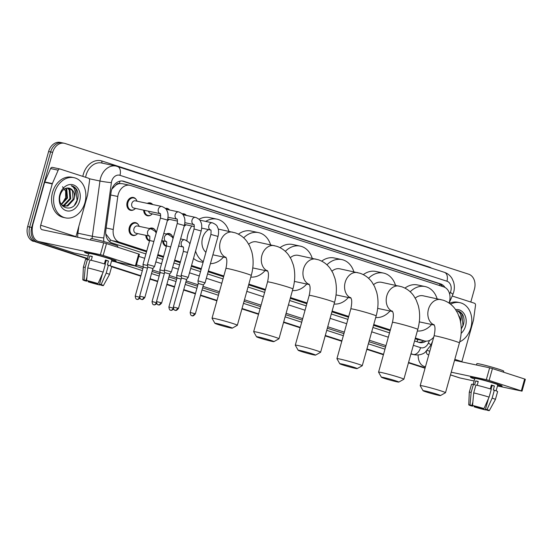 <?xml version="1.0" encoding="UTF-8"?>
<svg xmlns="http://www.w3.org/2000/svg" width="553" height="553" viewBox="0 0 553 553"><rect width="100%" height="100%" fill="white"/><g stroke="black" fill="none" stroke-linecap="round" stroke-linejoin="round"><path stroke-width="0.83" d="M166.391 246.382A6.574 5.101 -78 0 1 162.658 240.783M149.552 240.928A6.574 5.101 -78 0 1 145.819 235.329M136.342 234.652A6.574 5.101 -78 0 1 132.789 235.488A6.574 5.101 -78 0 1 129.298 227.49A6.574 5.101 -78 0 1 135.526 222.638A6.574 5.101 -78 0 1 138.43 224.85M184.695 225.845A6.574 5.101 -78 0 1 184.163 226.177M177.472 222.368A6.574 5.101 -78 0 1 177.34 221.062M167.856 220.391A6.574 5.101 -78 0 1 167.331 220.723M160.633 216.914A6.574 5.101 -78 0 1 160.501 215.615M151.024 214.937A6.574 5.101 -78 0 1 147.471 215.774A6.574 5.101 -78 0 1 143.669 210.161M134.185 209.483A6.574 5.101 -78 0 1 130.639 210.32A6.574 5.101 -78 0 1 127.142 202.322A6.574 5.101 -78 0 1 133.377 197.469A6.574 5.101 -78 0 1 136.28 199.681M449.001 303.037A12.325 9.56 102 0 0 449.451 301.668A12.325 9.56 102 0 0 443.644 286.862L130.653 185.49A12.325 9.56 102 0 0 129.914 185.296A12.325 9.56 102 0 0 117.796 196.495L113.254 229.495A12.325 9.56 102 0 0 119.496 242.193L146.739 251.021M115.93 185.055A12.325 9.56 -78 0 1 119.559 183.603L119.4 183.555A4.106 3.187 102 0 0 115.93 185.055L111.865 189.071M415.165 338.802L424.656 340.987A12.325 9.56 102 0 0 433.752 337.067M105.761 233.857L110.427 239.926L111.879 240.569L146.524 251.795M157.646 255.396L163.356 257.242M174.485 260.85L180.195 262.696M191.317 266.297L201.112 269.47M208.156 271.751L223.606 276.756M248.636 284.864L265.24 290.242M290.27 298.35L306.874 303.728M331.897 311.83L348.501 317.208M373.531 325.316L390.135 330.694M129.914 185.296L122.296 183.672L119.559 183.603M415.379 338.028L423.916 340.793A12.325 9.56 102 0 0 424.656 340.987M157.868 254.622L163.57 256.468M174.7 260.076L180.409 261.922M191.538 265.523L201.333 268.696M208.37 270.977L223.82 275.982M248.85 284.09L265.454 289.468M290.484 297.576L307.088 302.954M332.118 311.056L348.722 316.434M373.745 324.542L390.349 329.92M166.273 233.995A6.574 5.101 -78 0 1 169.197 233.539A6.574 5.101 -78 0 1 172.101 235.751M149.441 228.541A6.574 5.101 -78 0 1 152.365 228.092A6.574 5.101 -78 0 1 155.262 230.304M182.193 213.824A6.574 5.101 -78 0 1 183.879 213.824A6.574 5.101 -78 0 1 186.368 215.428M165.361 208.377A6.574 5.101 -78 0 1 167.047 208.37A6.574 5.101 -78 0 1 169.529 209.974M147.285 203.373A6.574 5.101 -78 0 1 150.209 202.923A6.574 5.101 -78 0 1 152.697 204.527M445.027 287.47A12.325 9.56 102 0 0 440.561 283.896L123.913 181.343A12.325 9.56 102 0 0 123.174 181.142A12.325 9.56 102 0 0 111.056 192.347L105.837 230.29A12.325 9.56 102 0 0 112.079 242.995L145.916 253.951M122.165 180.997L438.536 283.468A12.325 9.56 -78 0 1 442.663 286.544M87.512 258.451L37.514 242.255A12.325 9.56 -78 0 1 31.701 227.449L52.666 152.379A12.325 9.56 -78 0 1 64.348 143.282A12.325 9.56 -78 0 1 65.088 143.483L468.647 274.184A12.325 9.56 -78 0 1 474.453 288.991L470.81 302.049M425.167 367.814L408.563 362.436M383.54 354.328L366.936 348.95M341.906 340.842L325.302 335.464M300.272 327.362L283.668 321.984M258.638 313.876L242.034 308.498M217.011 300.39L200.58 295.074M195.492 293.422L183.741 289.62M174.568 286.648L166.909 284.166M157.736 281.194L150.07 278.712M140.897 275.74L110.199 265.799M37.514 242.255L87.457 258.659L35.482 241.827A12.325 9.56 -78 0 1 29.675 227.02L50.634 151.951A12.325 9.56 -78 0 1 62.323 142.854A12.325 9.56 -78 0 1 63.063 143.047M425.112 368.015L408.508 362.644L425.112 368.015M383.478 354.535L366.874 349.157L383.478 354.535M341.844 341.049L325.247 335.671L341.844 341.049M300.217 327.563L283.613 322.192L300.217 327.563M258.583 314.083L241.979 308.705L258.583 314.083M216.949 300.597L200.518 295.274L216.949 300.597M195.437 293.629L183.686 289.827L195.437 293.629M174.513 286.855L166.847 284.373L174.513 286.855M157.681 281.401L150.015 278.919L157.681 281.401M140.842 275.947L111.582 266.47L140.842 275.947M414.563 340.966L418.863 342.355A12.325 9.56 102 0 0 419.603 342.556A12.325 9.56 102 0 0 426.024 341.153M157.045 257.56L162.755 259.405M173.877 263.014L179.587 264.859M190.716 268.461L200.511 271.634M207.548 273.915L223.004 278.919M248.034 287.028L264.638 292.406M289.661 300.514L306.265 305.892M331.295 313.993L347.899 319.371M372.929 327.48L389.533 332.858M423.847 340.814A12.325 9.56 -78 0 1 418.586 342.266M87.402 258.866L35.482 241.827A12.325 9.56 -78 0 1 29.675 227.02L50.634 151.951A12.325 9.56 -78 0 1 62.323 142.854L64.348 143.282M33.456 241.391A12.325 9.56 -78 0 1 27.65 226.585L48.609 151.515A12.325 9.56 -78 0 1 60.291 142.418L62.323 142.854M425.057 368.222L408.453 362.844M383.423 354.743L366.819 349.365M341.789 341.256L325.185 335.878M300.155 327.77L283.551 322.392M258.528 314.291L241.924 308.913M216.894 300.804L200.463 295.482M195.382 293.837L183.631 290.028M174.458 287.062L166.792 284.581M157.619 281.608L149.96 279.127M140.787 276.154L111.644 266.719M450.598 304.212A20.537 15.94 -78 0 1 459.951 302.685A20.537 15.94 -78 0 1 470.866 327.694A20.537 15.94 -78 0 1 459.695 341.858M449.444 303.341A20.537 15.94 -78 0 1 457.925 302.256L459.951 302.685M455.575 309.583A13.39 10.389 -78 0 1 465.578 325.98A13.39 10.389 -78 0 1 461.126 333.355M461.271 329.028L463.2 325.33C464.354 321.77 464.306 318.452 463.041 315.376C461.651 312.756 459.681 311.201 457.137 310.71C460.863 312.666 461.955 316.468 460.414 322.116M458.803 315.715A9.283 7.203 -78 0 1 460.449 321.3M461.271 328.911L462.979 325.323L461.852 313.897L457.137 310.71M496.456 383.789A16.431 0.83 15.6 0 1 502.103 385.959A16.431 0.83 15.6 0 1 497.645 385.379A16.431 0.83 15.6 0 0 502.145 386.042A16.431 0.83 15.6 0 0 496.456 383.789A16.431 0.83 15.6 0 0 480.35 379.164A16.431 0.83 15.6 0 0 470.582 377.153A16.431 0.83 15.6 0 0 474.695 378.978A16.431 0.83 15.6 0 1 470.499 377.208A16.431 0.83 15.6 0 1 479.714 379.005A16.431 0.83 15.6 0 1 496.456 383.789M452.202 296.021L474.474 303.238A2.053 1.597 102 0 1 475.511 305.353L473.506 319.966A2.053 1.597 102 0 1 473.43 320.318L461.893 361.634A4.106 2.585 107.9 0 0 461.831 361.897M450.474 374.92L459.37 377.803A16.431 10.327 -72.1 0 0 460.02 377.976L474.135 380.982M418.123 354.978A16.431 10.327 -72.1 0 0 424.116 366.383A16.431 10.327 -72.1 0 0 424.766 366.556L425.478 366.708M497.479 385.959L522.039 391.151L521.327 390.867L524.638 379.019L525.35 379.296L522.039 391.151M489.115 380.436L486.329 379.676L489.64 367.821L492.426 368.581L489.115 380.436L521.327 390.867M451.234 372.197L486.329 379.676M492.426 368.581L524.638 379.019M489.64 367.821L454.545 360.342M428.789 354.86L428.077 354.708A4.106 2.585 107.9 0 1 427.911 354.66A4.106 2.585 107.9 0 1 426.439 351.362M491.32 385.268A8.212 0.415 -164.4 0 1 492.087 385.538L491.078 389.146M488.444 398.589L485.465 409.241A8.212 0.415 15.6 0 1 486.958 409.911A8.212 0.415 15.6 0 1 486.191 409.877L486.287 409.545M491.161 385.835A8.212 0.415 -164.4 0 0 491.956 386.008M483.875 408.563L483.661 409.338A8.212 0.415 15.6 0 1 475.656 407.153L475.856 406.42M490.304 388.911L491.382 385.047A11.91 0.601 15.6 0 1 493.006 385.565A11.91 0.601 15.6 0 1 494.417 386.029L493.317 389.983L494.341 390.204A13.555 0.684 15.6 0 1 497.61 391.593L495.405 399.494A13.555 0.684 15.6 0 1 495.405 399.501A13.555 0.684 15.6 0 0 492.135 398.105L494.341 390.204M473.174 384.432L474.847 378.425A11.91 0.601 15.6 0 1 481.532 379.724A11.91 0.601 15.6 0 1 493.67 383.194A11.91 0.601 15.6 0 1 497.797 384.833L496.117 390.833M477.17 385.303L478.248 381.452A11.91 0.601 15.6 0 0 475.711 380.913L474.612 384.867L473.382 384.466L471.17 392.367L470.022 404.92L471.889 405.529L472.87 402.024M476.465 365.015L476.845 363.646A13.963 0.705 15.6 0 1 484.677 365.174A13.963 0.705 15.6 0 1 498.91 369.238A13.963 0.705 15.6 0 1 503.748 371.16L503.465 372.162M472.794 405.536L472.615 406.165L471.059 405.833A10.68 0.539 15.6 0 1 468.757 404.837L469.297 392.215A13.555 0.684 15.6 0 1 469.297 392.208L471.502 384.3A13.555 0.684 15.6 0 1 473.382 384.466M475.912 385.006A13.555 0.684 15.6 0 1 491.306 389.215L489.094 397.116L483.986 408.591L482.43 408.259A8.212 0.415 15.6 0 0 474.426 406.068L472.552 405.46L473.707 392.906L475.912 385.006M469.297 392.208A13.555 0.684 15.6 0 1 471.17 392.367M473.707 392.906A13.555 0.684 15.6 0 1 489.094 397.116M474.198 405.992L474.101 406.821L475.656 407.153M483.661 409.338L485.527 409.946L485.81 409.365M485.527 409.946A10.68 0.539 15.6 0 1 474.101 406.821M468.757 404.837A10.68 0.539 15.6 0 1 470.022 404.92M472.552 405.46A10.68 0.539 15.6 0 1 483.986 408.591M472.615 406.165A8.212 0.415 15.6 0 1 471.128 405.494A8.212 0.415 15.6 0 1 471.889 405.529M485.465 409.241L487.027 409.573L492.135 398.105M487.027 409.573A10.68 0.539 15.6 0 1 489.329 410.582A10.68 0.539 15.6 0 1 488.064 410.485L486.191 409.877M492.087 385.538L494.417 386.029M491.14 385.911L491.914 386.16M475.711 380.913L478.172 381.715M437.326 394.31A9.035 0.456 -164.4 0 0 427.911 391.628A9.035 0.456 -164.4 0 0 423.052 390.715A9.035 0.456 -164.4 0 0 426.176 391.932A9.035 0.456 -164.4 0 0 435.183 394.51A9.035 0.456 -164.4 0 0 440.437 395.568A9.035 0.456 -164.4 0 0 437.326 394.31M423.052 390.715L420.197 385.669A13.141 0.664 15.6 0 1 420.19 385.635A13.141 0.664 15.6 0 1 427.566 387.065A13.141 0.664 15.6 0 1 440.962 390.895A13.141 0.664 15.6 0 1 445.511 392.699A13.141 0.664 15.6 0 1 445.49 392.734L440.437 395.568M433.946 324.528C433.69 325.268 436.31 325.157 434.091 335.851A13.141 0.664 -164.4 0 1 441.467 337.289A13.141 0.664 -164.4 0 1 454.856 341.111A13.141 0.664 -164.4 0 1 459.412 342.922C461.714 334.62 461.879 326.65 459.902 319.019L457.836 313.482L455.292 309.182C452.188 304.869 448.158 301.876 443.195 300.196L423.176 295.807A13.141 10.203 102 0 0 415.227 298.143M410.202 291.79A22.59 17.53 -78 0 1 425.139 286.565A22.59 17.53 -78 0 1 437.119 298.779M404.941 288.113A22.59 17.53 -78 0 1 417.543 284.947L425.139 286.565M431.644 324.487A22.59 17.53 -78 0 1 417.342 330.998M395.692 380.823A9.035 0.456 -164.4 0 0 386.284 378.141A9.035 0.456 -164.4 0 0 381.418 377.229A9.035 0.456 -164.4 0 0 384.542 378.446A9.035 0.456 -164.4 0 0 393.549 381.024A9.035 0.456 -164.4 0 0 398.803 382.082A9.035 0.456 -164.4 0 0 395.692 380.823M381.418 377.229L378.57 372.19A13.141 0.664 15.6 0 1 378.563 372.148A13.141 0.664 15.6 0 1 385.932 373.586A13.141 0.664 15.6 0 1 399.328 377.409A13.141 0.664 15.6 0 1 403.877 379.22A13.141 0.664 15.6 0 1 403.856 379.247L398.803 382.082M392.312 311.042C392.056 311.788 394.676 311.671 392.457 322.364A13.141 0.664 -164.4 0 1 399.833 323.802A13.141 0.664 -164.4 0 1 413.229 327.632A13.141 0.664 -164.4 0 1 417.778 329.436C420.08 321.134 420.245 313.171 418.268 305.539L416.209 299.996L413.658 295.703C410.554 291.39 406.524 288.389 401.561 286.717L381.542 282.32A13.141 10.203 102 0 0 373.6 284.657M368.568 278.304A22.59 17.53 -78 0 1 383.512 273.085A22.59 17.53 -78 0 1 395.485 285.293M363.307 274.634A22.59 17.53 -78 0 1 375.909 271.468L383.512 273.085M390.01 311.007A22.59 17.53 -78 0 1 375.708 317.519M354.058 367.337A9.035 0.456 -164.4 0 0 344.65 364.655A9.035 0.456 -164.4 0 0 339.784 363.75A9.035 0.456 -164.4 0 0 342.908 364.966A9.035 0.456 -164.4 0 0 351.915 367.545A9.035 0.456 -164.4 0 0 357.169 368.602A9.035 0.456 -164.4 0 0 354.058 367.337M339.784 363.75L336.936 358.703A13.141 0.664 15.6 0 1 336.929 358.662A13.141 0.664 15.6 0 1 344.298 360.1A13.141 0.664 15.6 0 1 357.694 363.929A13.141 0.664 15.6 0 1 362.25 365.733A13.141 0.664 15.6 0 1 362.222 365.761L357.169 368.602M350.678 297.555C350.422 298.302 353.049 298.191 350.83 308.885A13.141 0.664 -164.4 0 1 358.199 310.316A13.141 0.664 -164.4 0 1 371.595 314.145A13.141 0.664 -164.4 0 1 376.144 315.95C378.452 307.648 378.611 299.685 376.634 292.053L374.575 286.516L372.024 282.217C368.927 277.903 364.89 274.91 359.927 273.23L339.908 268.841A13.141 10.203 102 0 0 331.966 271.177M326.934 264.818A22.59 17.53 -78 0 1 341.878 259.599A22.59 17.53 -78 0 1 353.858 271.813M321.68 261.147A22.59 17.53 -78 0 1 334.275 257.981L341.878 259.599M348.376 297.521A22.59 17.53 -78 0 1 334.074 304.032M312.424 353.858A9.035 0.456 -164.4 0 0 303.016 351.176A9.035 0.456 -164.4 0 0 298.157 350.263A9.035 0.456 -164.4 0 0 301.281 351.48A9.035 0.456 -164.4 0 0 310.288 354.058A9.035 0.456 -164.4 0 0 315.542 355.116A9.035 0.456 -164.4 0 0 312.424 353.858M298.157 350.263L295.302 345.217A13.141 0.664 15.6 0 1 295.295 345.183A13.141 0.664 15.6 0 1 302.671 346.613A13.141 0.664 15.6 0 1 316.06 350.443A13.141 0.664 15.6 0 1 320.616 352.247A13.141 0.664 15.6 0 1 320.588 352.282L315.542 355.116M309.051 284.076C308.795 284.816 311.415 284.705 309.196 295.399A13.141 0.664 -164.4 0 1 316.565 296.837A13.141 0.664 -164.4 0 1 329.961 300.659A13.141 0.664 -164.4 0 1 334.517 302.47C336.818 294.168 336.977 286.198 335 278.567L332.941 273.03L330.397 268.73C327.293 264.417 323.263 261.424 318.3 259.744L298.274 255.355A13.141 10.203 102 0 0 290.332 257.691M285.307 251.339A22.59 17.53 -78 0 1 300.244 246.113A22.59 17.53 -78 0 1 312.224 258.327M280.046 247.661A22.59 17.53 -78 0 1 292.648 244.495L300.244 246.113M306.742 284.035A22.59 17.53 -78 0 1 292.447 290.546M270.797 340.372A9.035 0.456 -164.4 0 0 261.389 337.689A9.035 0.456 -164.4 0 0 256.523 336.777A9.035 0.456 -164.4 0 0 259.647 337.994A9.035 0.456 -164.4 0 0 268.654 340.572A9.035 0.456 -164.4 0 0 273.908 341.63A9.035 0.456 -164.4 0 0 270.797 340.372M256.523 336.777L253.668 331.738A13.141 0.664 15.6 0 1 253.661 331.696A13.141 0.664 15.6 0 1 261.037 333.134A13.141 0.664 15.6 0 1 274.433 336.957A13.141 0.664 15.6 0 1 278.982 338.768A13.141 0.664 15.6 0 1 278.961 338.795L273.908 341.63M267.417 270.59C267.161 271.336 269.781 271.219 267.562 281.912A13.141 0.664 -164.4 0 1 274.938 283.35A13.141 0.664 -164.4 0 1 288.327 287.18A13.141 0.664 -164.4 0 1 292.883 288.984C295.184 280.682 295.35 272.719 293.373 265.087L291.307 259.544L288.763 255.251C285.659 250.938 281.629 247.938 276.666 246.265L256.647 241.868A13.141 10.203 102 0 0 248.698 244.205M243.673 237.852A22.59 17.53 -78 0 1 258.61 232.633A22.59 17.53 -78 0 1 270.59 244.841M238.412 234.182A22.59 17.53 -78 0 1 251.014 231.016L258.61 232.633M265.115 270.555A22.59 17.53 -78 0 1 250.813 277.067M229.163 326.885A9.035 0.456 -164.4 0 0 219.755 324.203A9.035 0.456 -164.4 0 0 214.889 323.298A9.035 0.456 -164.4 0 0 218.013 324.514A9.035 0.456 -164.4 0 0 227.02 327.093A9.035 0.456 -164.4 0 0 232.274 328.15A9.035 0.456 -164.4 0 0 229.163 326.885M214.889 323.298L212.041 318.252A13.141 0.664 15.6 0 1 212.034 318.217A13.141 0.664 15.6 0 1 219.403 319.648A13.141 0.664 15.6 0 1 232.799 323.477A13.141 0.664 15.6 0 1 237.348 325.282A13.141 0.664 15.6 0 1 237.327 325.309L232.274 328.15M208.619 229.599A13.141 10.203 102 0 0 202.55 238.094A13.141 10.203 102 0 0 205.91 252.292M205.695 221.414A22.59 17.53 -78 0 1 216.983 219.147A22.59 17.53 -78 0 1 228.956 231.361M186.921 240.631A22.59 17.53 -78 0 1 187.958 234.209A22.59 17.53 -78 0 1 191.76 226.004M199.004 219.258A22.59 17.53 -78 0 1 209.38 217.529L216.983 219.147M223.481 257.069A22.59 17.53 -78 0 1 210.423 263.636M203.304 261.645A22.59 17.53 -78 0 1 195.568 251.069M203.096 262.385L199.965 261.721A22.59 17.53 -78 0 1 193.515 258.431M182.677 214.35A6.159 4.783 -78 0 1 184.301 214.336A6.159 4.783 -78 0 1 186.243 215.4M210.9 234.437L218.02 236.428L205.066 282.811L197.946 280.82L210.9 234.437C211.163 231.043 211.094 229.564 210.679 230L210.817 230.062M195.32 313.904C192.499 317.36 192.015 315.286 192.112 315.777L191.926 315.728A2.668 1.68 107.9 0 0 192.029 315.756A2.668 1.68 -72.1 0 0 194.393 313.537L195.32 313.904L203.414 284.906L198.271 283.475L197.946 280.827M185.988 224.774A6.159 4.783 -78 0 1 184.184 226.108M165.845 208.896A6.159 4.783 -78 0 1 167.469 208.882A6.159 4.783 -78 0 1 169.412 209.953M194.062 228.983L201.181 230.974L188.234 277.357L181.108 275.366L194.062 228.983C194.331 225.589 194.255 224.117 193.847 224.553L193.979 224.608M178.481 308.45C175.667 311.906 175.183 309.832 175.273 310.33L175.087 310.274A2.668 1.68 107.9 0 0 175.197 310.302A2.668 1.68 -72.1 0 0 177.561 308.083L178.481 308.45L186.582 279.452L181.439 278.021L181.108 275.373M169.156 219.32A6.159 4.783 -78 0 1 167.352 220.654M148.425 203.615A6.159 4.783 -78 0 1 150.63 203.428A6.159 4.783 -78 0 1 152.573 204.499M177.23 223.53L184.349 225.52L171.395 271.903L164.276 269.919L177.23 223.53C177.492 220.142 177.423 218.663 177.008 219.099L177.147 219.161M161.649 303.003C158.829 306.452 158.345 304.378 158.441 304.876L158.255 304.821A2.668 1.68 107.9 0 0 158.358 304.848A2.668 1.68 -72.1 0 0 160.723 302.629L161.649 303.003L169.743 273.998L164.6 272.567L164.276 269.919M160.716 215.656L150.603 213.506A3.698 2.869 -78 0 1 148.563 211.205M152.317 213.866A6.159 4.783 -78 0 1 148.066 215.483A6.159 4.783 -78 0 1 144.506 210.34M160.211 213.686L133.771 208.052A3.698 2.869 -78 0 1 131.808 203.552A3.698 2.869 -78 0 1 135.312 200.822L161.863 206.476A3.698 2.869 -78 0 1 161.911 206.49M135.485 208.419A6.159 4.783 -78 0 1 131.227 210.029A6.159 4.783 -78 0 1 127.957 202.529A6.159 4.783 -78 0 1 133.798 197.981A6.159 4.783 -78 0 1 137.026 201.181M160.391 218.082L167.511 220.066L154.564 266.449L147.444 264.465L160.391 218.082C160.66 214.688 160.584 213.209 160.176 213.645L160.315 213.707M144.817 297.549C141.997 301.005 141.513 298.924 141.603 299.422L141.423 299.367A2.668 1.68 107.9 0 0 141.527 299.394A2.668 1.68 -72.1 0 0 143.891 297.182L144.817 297.549L152.911 268.544L147.769 267.113L147.444 264.465M181.246 276.445L176.656 275.353L183.34 251.408C183.61 248.021 183.541 246.541 183.126 246.977L183.264 247.039M167.414 234.237A6.159 4.783 -78 0 1 169.619 234.05A6.159 4.783 -78 0 1 172.847 237.258M181.149 279.051L176.988 278L176.656 275.359M170.69 246.935L166.508 245.961A6.159 4.783 -78 0 1 163.488 240.956M164.407 270.998L159.824 269.899L166.508 245.961C166.778 242.567 166.702 241.087 166.287 241.523L166.425 241.585M150.575 228.783A6.159 4.783 -78 0 1 152.78 228.596A6.159 4.783 -78 0 1 156.008 231.804M164.317 273.597L160.149 272.553L159.824 269.905M149.676 240.493A6.159 4.783 -78 0 1 146.656 235.502M156.229 232.993L155.158 231.368L151.142 228.901A3.698 2.869 -78 0 0 147.637 231.631A3.698 2.869 -78 0 0 149.49 236.103L135.92 233.221A3.698 2.869 -78 0 1 133.957 228.714A3.698 2.869 -78 0 1 137.462 225.99L151.142 228.901A3.698 2.869 -78 0 1 151.19 228.914M147.575 265.544L142.985 264.452L149.669 240.507L147.976 240.175M137.635 233.58A6.159 4.783 -78 0 1 133.384 235.198A6.159 4.783 -78 0 1 130.107 227.698A6.159 4.783 -78 0 1 135.948 223.142A6.159 4.783 -78 0 1 139.176 226.35M147.478 268.143L143.317 267.099L142.985 264.452M110.524 258.79A16.431 0.83 15.6 0 1 116.171 260.961A16.431 0.83 15.6 0 1 111.706 260.387A16.431 0.83 15.6 0 0 116.213 261.051A16.431 0.83 15.6 0 0 110.524 258.79A16.431 0.83 15.6 0 0 94.418 254.166A16.431 0.83 15.6 0 0 84.644 252.161A16.431 0.83 15.6 0 0 88.763 253.979A16.431 0.83 15.6 0 1 84.568 252.209A16.431 0.83 15.6 0 1 93.782 254.007A16.431 0.83 15.6 0 1 110.524 258.79M52.362 183.568A2.053 1.597 102 0 0 52.245 183.907L44.648 182.283A2.053 1.597 -78 0 1 44.765 181.951L52.362 183.568L58.176 170.186A2.053 1.597 102 0 1 60.001 169.004A2.053 1.597 102 0 1 60.125 169.038L88.542 178.239A2.053 1.597 102 0 1 89.579 180.354L87.568 194.974A2.053 1.597 102 0 1 87.498 195.32L75.961 236.636A4.106 2.585 107.9 0 0 75.892 236.898M44.648 182.283L33.111 223.599A16.431 10.327 -72.1 0 0 38.185 241.385A16.431 10.327 -72.1 0 0 38.834 241.564L100.397 254.677L103.708 242.822L42.139 229.709A4.106 2.585 107.9 0 1 41.98 229.668A4.106 2.585 107.9 0 1 40.715 225.216L52.245 183.907M44.765 181.951L50.572 168.561A2.053 1.597 -78 0 1 52.404 167.379A2.053 1.597 -78 0 1 52.521 167.414L59.876 168.983M38.185 241.385L73.431 252.804A16.431 10.327 -72.1 0 0 74.081 252.977L88.204 255.984M111.547 260.961L136.107 266.152L135.395 265.875L138.706 254.021L139.418 254.304L136.107 266.152M103.708 242.822L106.494 243.59L103.183 255.438L135.395 265.875M103.183 255.438L100.397 254.677M106.494 243.59L138.706 254.021M105.381 260.269A8.212 0.415 -164.4 0 1 106.155 260.539L105.146 264.147M102.505 273.597L99.533 284.242A8.212 0.415 15.6 0 1 101.019 284.913A8.212 0.415 15.6 0 1 100.259 284.885L100.356 284.546M105.222 260.843A8.212 0.415 -164.4 0 0 106.017 261.016M97.943 283.565L97.729 284.339A8.212 0.415 15.6 0 1 89.724 282.154L89.925 281.422M104.365 263.912L105.443 260.048A11.91 0.601 15.6 0 1 107.075 260.567A11.91 0.601 15.6 0 1 108.485 261.037L107.379 264.984L108.409 265.205A13.555 0.684 15.6 0 1 111.678 266.594L109.473 274.495A13.555 0.684 15.6 0 1 109.473 274.502A13.555 0.684 15.6 0 0 106.204 273.106L108.409 265.205M87.243 259.433L88.915 253.426A11.91 0.601 15.6 0 1 95.6 254.726A11.91 0.601 15.6 0 1 107.738 258.196A11.91 0.601 15.6 0 1 111.865 259.834L110.185 265.841M91.238 260.311L92.316 256.461A11.91 0.601 15.6 0 0 89.78 255.921L88.674 259.869L87.443 259.468L85.238 267.376L84.091 279.922L85.957 280.53L86.939 277.025M90.526 240.016L90.913 238.647A13.963 0.705 15.6 0 1 98.745 240.175A13.963 0.705 15.6 0 1 112.978 244.239A13.963 0.705 15.6 0 1 117.81 246.161L117.533 247.163M86.856 280.544L86.683 281.166L85.127 280.834A10.68 0.539 15.6 0 1 82.819 279.839L83.365 267.217A13.555 0.684 15.6 0 1 83.365 267.21L85.57 259.309A13.555 0.684 15.6 0 1 87.443 259.468M89.98 260.014A13.555 0.684 15.6 0 1 105.367 264.216L103.162 272.124L98.054 283.592L96.499 283.26A8.212 0.415 15.6 0 0 88.494 281.069L86.621 280.468L87.775 267.915L89.98 260.014M83.365 267.21A13.555 0.684 15.6 0 1 85.238 267.376M87.775 267.915A13.555 0.684 15.6 0 1 103.162 272.124M88.266 281L88.162 281.823L89.724 282.154M97.729 284.339L99.595 284.947L99.879 284.366M99.595 284.947A10.68 0.539 15.6 0 1 88.162 281.823M82.819 279.839A10.68 0.539 15.6 0 1 84.091 279.922M86.621 280.468A10.68 0.539 15.6 0 1 98.054 283.592M86.683 281.166A8.212 0.415 15.6 0 1 85.197 280.495A8.212 0.415 15.6 0 1 85.957 280.53M99.533 284.242L101.095 284.574L106.204 273.106M101.095 284.574A10.68 0.539 15.6 0 1 103.39 285.583A10.68 0.539 15.6 0 1 102.132 285.486L100.259 284.885M106.155 260.539L108.485 261.037M105.201 260.912L105.976 261.168M89.78 255.921L92.24 256.716M54.547 192.852A20.537 15.94 -78 0 1 74.019 177.686A20.537 15.94 -78 0 1 84.934 202.695A20.537 15.94 -78 0 1 65.461 217.861A20.537 15.94 -78 0 1 54.547 192.852M65.461 217.861L63.436 217.426A20.537 15.94 -78 0 1 52.521 192.423A20.537 15.94 -78 0 1 71.994 177.257L74.019 177.686M79.646 200.981A13.39 10.389 -78 0 1 66.146 210.652A13.39 10.389 -78 0 1 59.835 194.566A13.39 10.389 -78 0 1 73.335 184.896A13.39 10.389 -78 0 1 79.646 200.981M60.256 194.933C56.088 208.37 73.563 213.617 77.261 200.331C78.422 196.778 78.367 193.46 77.109 190.377C75.713 187.757 73.749 186.202 71.206 185.711C74.925 187.667 76.017 191.469 74.482 197.117A9.283 7.203 -78 0 0 69.139 188.158A9.283 7.203 -78 0 0 68.005 188.034C64.376 188.117 61.791 190.419 60.256 194.933M63.982 206.027L67.017 205.764L73.141 199.26L72.402 190.529L69.097 188.144M61.494 204.707L64.383 206.124L67.819 205.937L73.95 199.433L74.482 197.117M62.441 205.37L63.795 205.08L69.927 198.575L69.187 189.845L67.307 188.027M62.821 205.578L64.604 205.253L70.729 198.748L69.989 190.018L67.784 188.02M61.176 204.181L66.706 197.891L65.973 189.161L65.441 188.469M61.404 204.562L67.514 198.064L66.775 189.333L65.918 188.296M62.517 186.727L65.669 191.269L65.607 197.753L62.067 203.746M74.579 204.956L77.04 200.324L75.913 188.905L71.206 185.711M112.812 186.99A12.325 0.733 7.8 0 0 113.545 187.066M439.628 285.562A12.325 7.749 -72.1 0 0 439.856 284.035M416.983 341.747A12.325 7.749 -72.1 0 0 417.84 339.535M109.743 241.758A12.325 7.749 -72.1 0 0 110.427 239.926M119.4 183.555A12.325 7.749 -72.1 0 0 119.904 181.17M416.298 339.169L423.916 340.793M111.879 240.569L119.496 242.193M106.155 227.981L113.254 229.495M110.69 194.981L117.796 196.495M438.536 283.468L440.561 283.896M449.637 294.058L450.336 292.44A8.212 6.373 102 0 0 450.813 291.099A8.212 6.373 102 0 0 446.942 281.228L119.96 175.322A8.212 6.373 102 0 0 111.678 181.26A8.212 6.373 102 0 0 111.388 182.656L103.784 237.928A8.212 6.373 102 0 0 103.943 241.557M450.336 292.44A8.212 1.306 23.5 0 1 452.81 294.631L453.66 292.226C454.621 288.721 454.58 285.265 453.529 281.864L452.133 278.698C450.308 275.588 447.736 273.465 444.405 272.332A8.212 5.164 107.9 0 1 446.942 281.228M92.157 238.702A16.431 12.747 -78 0 1 92.351 236.283L99.955 181.011A16.431 12.747 -78 0 1 100.535 178.211A16.431 12.747 -78 0 1 116.109 166.08L101.669 162.997A16.431 12.747 102 0 0 86.095 175.128A16.431 12.747 102 0 0 85.611 177.292M89.206 178.723L99.955 181.011A8.212 0.491 7.8 0 0 111.388 182.656M82.832 176.393A18.484 14.343 -78 0 1 101.946 161.02L428.928 266.919A2.053 1.293 -72.1 0 0 428.845 267.293M428.928 266.919A18.484 14.343 -78 0 1 431.568 268.17M384.971 349.192L368.367 343.814M343.337 335.706L326.733 330.328M301.703 322.226L285.106 316.848M260.076 308.74L243.472 303.362M218.442 295.254L202.011 289.931M196.93 288.286L185.179 284.484M176.006 281.512L168.34 279.03M159.167 276.058L151.508 273.576M142.335 270.604L114.485 261.583M52.666 152.379L48.609 151.515M31.701 227.449L27.65 226.585M410.914 354.017L414.28 354.736A16.431 12.747 -78 0 1 413.291 354.473L410.927 353.968M103.784 237.928A8.212 0.491 7.8 0 1 92.351 236.283L77.911 233.207A16.431 12.747 102 0 0 77.752 237.292M78.872 226.225L77.911 233.207L76.964 233.034M413.347 345.307L420.57 347.65A8.212 5.164 107.9 0 1 413.291 354.473L410.997 353.726M385.966 345.618L369.363 340.24M344.332 332.139L327.735 326.761M302.705 318.652L286.101 313.274M261.071 305.166L244.467 299.788M219.437 291.687L203.006 286.364M197.926 284.719L186.174 280.91M176.974 277.931L169.336 275.456M160.142 272.477L152.504 270.002M143.303 267.023L136.48 264.818M135.188 265.993L142.923 268.502M152.096 271.475L159.755 273.956M168.928 276.922L176.594 279.41M185.767 282.376L197.518 286.184M202.598 287.83L219.029 293.152M244.06 301.261L260.663 306.639M285.694 314.74L302.291 320.118M327.321 328.226L343.925 333.604M368.955 341.713L385.559 347.09M420.57 347.65A8.212 6.373 102 0 0 428.375 343.054L429.508 340.448M138.831 256.398L144.706 258.299M155.828 261.901L161.538 263.753M172.667 267.355L178.377 269.207M189.499 272.809L199.294 275.982M206.338 278.263L221.788 283.267M246.818 291.376L263.422 296.754M288.452 304.855L305.056 310.233M330.086 318.341L346.683 323.719M371.713 331.828L388.317 337.206M101.946 161.02A2.053 1.293 -72.1 0 0 102.388 163.156M428.375 343.054A8.212 1.306 23.5 0 1 430.842 345.245L432.598 341.208M117.098 166.342A8.212 5.164 107.9 0 1 117.423 166.425A8.212 5.164 107.9 0 1 119.96 175.322M122.413 181.025L123.913 181.343M424.766 366.556L425.457 366.784M450.488 374.886L460.02 377.976M427.386 350.457L429.799 351.238M454.829 359.339L461.893 361.634M440.907 299.588A13.141 10.203 102 0 0 428.444 309.293A13.141 10.203 102 0 0 434.167 324.915M399.273 286.101A13.141 10.203 102 0 0 386.81 295.807A13.141 10.203 102 0 0 392.533 311.429M357.646 272.615A13.141 10.203 102 0 0 345.183 282.32A13.141 10.203 102 0 0 350.899 297.949M316.012 259.136A13.141 10.203 102 0 0 303.549 268.841A13.141 10.203 102 0 0 309.272 284.463M274.378 245.65A13.141 10.203 102 0 0 261.915 255.355A13.141 10.203 102 0 0 267.638 270.977M218.248 229.073L235.032 232.778C239.995 234.458 244.025 237.451 247.129 241.765L249.679 246.064L251.739 251.601C253.716 259.233 253.551 267.196 251.249 275.498A13.141 0.664 -164.4 0 0 246.7 273.694A13.141 0.664 -164.4 0 0 233.304 269.864A13.141 0.664 -164.4 0 0 225.928 268.433L212.034 318.217M232.744 232.163A13.141 10.203 102 0 0 220.281 241.868A13.141 10.203 102 0 0 226.004 257.498M201.714 228.126L210.714 230.041A3.698 2.869 -78 0 1 208.861 225.562A3.698 2.869 -78 0 1 212.366 222.831A3.698 2.869 -78 0 1 212.414 222.845M194.393 313.537L190.177 312.466L198.271 283.468M193.875 224.587A3.698 2.869 -78 0 1 192.029 220.115A3.698 2.869 -78 0 1 195.534 217.384A3.698 2.869 -78 0 1 195.582 217.391M177.561 308.083L173.338 307.019L181.439 278.014M168.043 217.218L177.043 219.133A3.698 2.869 -78 0 1 175.19 214.661A3.698 2.869 -78 0 1 178.695 211.93A3.698 2.869 -78 0 1 178.743 211.937M160.723 302.629L156.506 301.565L164.6 272.567M160.204 213.679A3.698 2.869 -78 0 1 158.358 209.207A3.698 2.869 -78 0 1 161.863 206.476L162.015 206.511C167.566 209.048 166.474 210.34 167.441 211.73C167.469 211.764 168.783 214.523 167.511 220.066M143.891 297.182L139.674 296.111L147.769 267.113M173.269 308.125L168.886 306.998L176.988 278M173.11 308.069A2.668 1.68 -72.1 0 1 170.746 310.288A2.668 1.68 107.9 0 1 170.635 310.261L171.541 310.385L173.683 309.203M178.619 246.044L183.161 247.018A3.698 2.869 -78 0 1 181.308 242.539A3.698 2.869 -78 0 1 184.813 239.808A3.698 2.869 -78 0 1 184.861 239.815M187.529 252.389L183.34 251.408M156.437 302.671L152.054 301.551L160.149 272.546M156.271 302.615A2.668 1.68 -72.1 0 1 153.907 304.834A2.668 1.68 107.9 0 1 153.803 304.807L154.702 304.931L156.845 303.749M161.78 240.596L166.329 241.564A3.698 2.869 -78 0 1 164.469 237.085A3.698 2.869 -78 0 1 167.981 234.354A3.698 2.869 -78 0 1 168.029 234.368M139.598 297.217L135.215 296.097L143.317 267.092M139.439 297.161A2.668 1.68 -72.1 0 1 137.075 299.38A2.668 1.68 107.9 0 1 136.964 299.353L137.87 299.484L140.013 298.295M153.858 241.481L149.669 240.507C149.939 237.113 149.87 235.633 149.455 236.069L149.593 236.131M38.834 241.564L74.081 252.977M40.715 225.216L75.961 236.636M58.176 170.186L50.572 168.561M414.28 354.736C420.384 355.697 424.006 353.236 425.057 352.441L430.842 345.245M444.405 272.332L116.109 166.08M449.126 303.113L452.81 294.631M424.116 366.383L425.444 366.819M489.329 410.582L495.405 399.501M434.091 335.851L420.19 385.635M459.412 342.922L445.511 392.699M419.292 321.86L434.223 325.04M392.457 322.364L378.563 372.148M417.778 329.436L403.877 379.22M377.658 308.374L392.589 311.553M350.83 308.885L336.929 358.662M376.144 315.95L362.25 365.733M336.03 294.887L350.961 298.074M309.196 295.399L295.295 345.183M334.517 302.47L320.616 352.247M294.396 281.408L309.327 284.588M267.562 281.912L253.661 331.696M292.883 288.984L278.982 338.768M252.762 267.922L267.693 271.101M251.249 275.498L237.348 325.282M225.783 257.104C225.527 257.85 228.147 257.739 225.928 268.433M212.884 254.809L226.059 257.622M218.02 236.428C219.292 230.877 217.979 228.119 217.951 228.085C216.976 226.702 218.069 225.403 212.518 222.866L199.799 220.156M184.301 214.336L182.269 213.9M184.605 224.477L194.38 226.564M203.414 284.906L205.066 282.811M190.177 312.466C190.757 316.828 192.23 315.348 191.926 315.728M201.181 230.974C202.453 225.43 201.14 222.672 201.112 222.638C200.145 221.248 201.237 219.956 195.686 217.419L182.96 214.702M167.469 208.882L165.437 208.446M167.766 219.023L177.548 221.11M184.875 222.672L193.882 224.587M186.582 279.452L188.227 277.364M173.338 307.019C173.918 311.374 175.398 309.901 175.087 310.274M184.349 225.52C185.621 219.976 184.308 217.218 184.28 217.184C183.306 215.794 184.398 214.502 178.847 211.965L166.128 209.248M150.63 203.428L148.391 202.951M148.066 215.483L145.819 215.006M169.743 273.998L171.395 271.91M156.506 301.565C157.087 305.927 158.559 304.447 158.255 304.821M133.798 197.981L131.552 197.497M131.227 210.029L128.987 209.552M152.911 268.551L154.557 266.456M139.674 296.111C140.248 300.473 141.727 298.993 141.423 299.367M189.9 243.901L188.829 242.269L184.965 239.843L180.61 238.91M172.246 237.133L173.366 237.368M169.619 234.05L167.379 233.573M166.501 245.988L164.808 245.622M168.886 306.998C169.467 311.36 170.946 309.88 170.635 310.261M173.061 238.447L171.997 236.815L168.133 234.389L163.771 233.456M155.407 231.679L156.527 231.914M152.78 228.596L150.54 228.119M152.054 301.551C152.635 305.906 154.107 304.433 153.803 304.807M135.948 223.142L133.708 222.665M133.384 235.198L131.137 234.721M135.215 296.097C135.796 300.459 137.275 298.979 136.964 299.353M60.001 169.004L52.404 167.379M103.39 285.583L109.473 274.502"/></g></svg>
